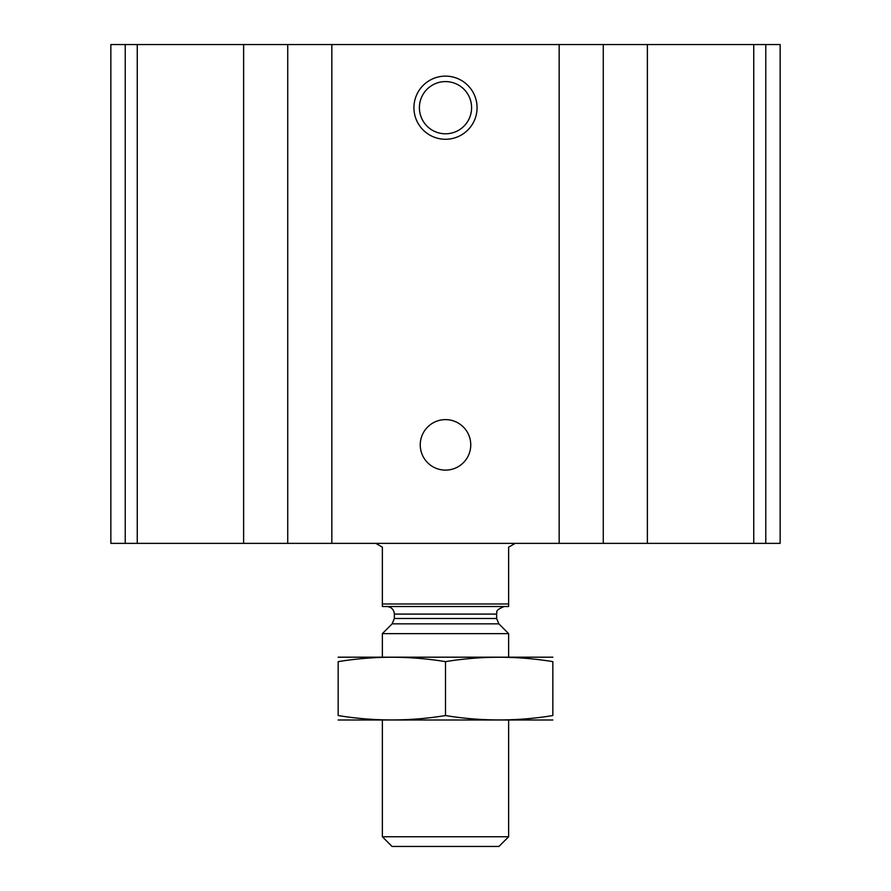 <?xml version="1.0" encoding="UTF-8"?>
<svg xmlns="http://www.w3.org/2000/svg" width="891" height="891" viewBox="0 0 891 891"><rect width="100%" height="100%" fill="white"/><g stroke="black" fill="none" stroke-linecap="round" stroke-linejoin="round"><path stroke-width="1.34" d="M125.23 543.365L780.148 543.365L780.148 44.55L110.852 44.55L110.852 543.365L125.23 543.365L125.23 44.55M445.5 76.125A31.575 31.575 0 0 1 472.843 123.481A31.575 31.575 0 0 1 418.157 123.481A31.575 31.575 0 0 1 445.5 76.125M445.5 419.616A25.26 25.26 0 0 1 467.374 457.495A25.26 25.26 0 0 1 423.626 457.495A25.26 25.26 0 0 1 445.5 419.616M445.5 81.593A26.106 26.106 0 0 1 468.109 120.742A26.106 26.106 0 0 1 422.891 120.742A26.106 26.106 0 0 1 445.5 81.593M508.638 603.987L382.362 603.987L382.362 606.515L508.638 606.515L508.638 547.163L515.198 543.365M382.362 603.987L382.362 547.163L375.802 543.365M508.638 836.76L382.362 836.76L392.04 846.45L498.96 846.45L508.638 836.76L508.638 720.162M382.362 657.023L382.362 633.624L508.638 633.624L508.638 657.023M382.362 836.76L382.362 720.162M386.783 606.515C391.383 606.96 393.911 609.489 394.357 614.088L394.357 618.488L392.14 623.845L382.362 633.624M338.157 719.995L552.843 719.995M552.843 715.551C552.843 721.398 552.843 721.398 552.843 715.551C517.058 721.409 481.285 721.409 445.5 715.551C409.715 721.409 373.942 721.409 338.157 715.551C338.157 721.398 338.157 721.398 338.157 715.551L338.157 661.645C338.157 655.787 338.157 655.787 338.157 661.645C373.942 655.787 409.715 655.787 445.5 661.645C481.285 655.787 517.058 655.787 552.843 661.645C552.843 655.787 552.843 655.787 552.843 661.645L552.843 715.551M445.5 715.551L445.5 661.645M338.157 657.19L552.843 657.19M765.77 543.365L765.77 44.55M753.741 543.365L753.741 44.55M647.378 543.365L647.378 44.55M603.263 543.365L603.263 44.55M559.158 543.365L559.158 44.55M331.842 543.365L331.842 44.55M287.737 543.365L287.737 44.55M243.622 543.365L243.622 44.55M137.259 543.365L137.259 44.55M392.14 623.845L498.86 623.845L508.638 633.624M394.357 618.488L496.643 618.488L498.86 623.845M394.357 614.088L496.643 614.088L496.844 612.373C496.209 610.691 498.67 608.742 504.217 606.515M496.643 618.488L496.643 614.088"/></g></svg>
